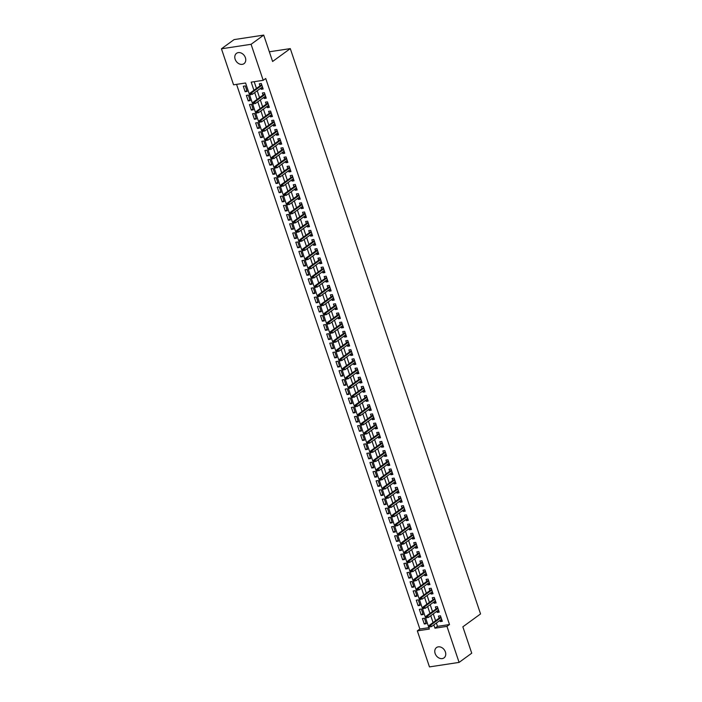 <?xml version="1.0" encoding="UTF-8"?>
<svg xmlns="http://www.w3.org/2000/svg" width="702" height="702" viewBox="0 0 702 702"><rect width="100%" height="100%" fill="white"/><g stroke="black" fill="none" stroke-linecap="round" stroke-linejoin="round"><path stroke-width="1.05" d="M245.402 57.704A6.379 4.967 54 0 1 244.033 63.636A6.379 4.967 54 0 1 235.152 59.258A6.379 4.967 54 0 1 236.53 53.326A6.379 4.967 54 0 1 245.402 57.704M445.384 651.939A6.379 4.967 54 0 1 444.015 657.879A6.379 4.967 54 0 1 435.135 653.501A6.379 4.967 54 0 1 436.512 647.569A6.379 4.967 54 0 1 445.384 651.939M221.446 48.798L234.091 39.602L263.724 35.1L272.604 61.486L290.295 48.605L480.554 613.934L462.855 626.816L471.735 653.202L459.09 662.398L429.457 666.9L417.339 630.879L429.352 629.053L245.586 82.994L233.573 84.819L221.446 48.798L251.079 44.296L263.197 80.318L251.184 82.143L253.922 90.277M236.565 84.363L419.866 629.036L417.339 630.879M260.784 88.171L261.162 89.303L263.162 88.996L261.311 83.494L259.31 83.792L260.003 85.855M263.873 97.35L264.25 98.482L266.251 98.175L264.4 92.673L262.399 92.971L263.092 95.033M266.962 106.528L267.339 107.66L269.34 107.353L267.488 101.851L265.488 102.15L266.181 104.212M270.051 115.707L270.428 116.839L272.429 116.532L270.577 111.021L268.576 111.328L269.27 113.382M273.139 124.886L273.517 126.009L275.517 125.711L273.666 120.2L271.665 120.507L272.358 122.56M276.228 134.056L276.606 135.188L278.606 134.889L276.755 129.379L274.754 129.686L275.447 131.739M279.317 143.234L279.694 144.366L281.695 144.068L279.844 138.557L277.843 138.864L278.536 140.918M282.406 152.413L282.783 153.545L284.784 153.238L282.932 147.736L280.932 148.043L281.625 150.096M285.495 161.592L285.872 162.724L287.873 162.416L286.021 156.915L284.02 157.213L284.714 159.275M288.583 170.77L288.961 171.902L290.961 171.595L289.11 166.093L287.109 166.392L287.802 168.454M291.672 179.949L292.05 181.081L294.05 180.774L292.199 175.263L290.198 175.57L290.891 177.632M294.761 189.128L295.138 190.26L297.139 189.952L295.288 184.442L293.287 184.749L293.98 186.802M297.85 198.306L298.227 199.429L300.228 199.131L298.376 193.62L296.376 193.927L297.069 195.981M300.939 207.476L301.316 208.608L303.317 208.31L301.465 202.799L299.464 203.106L300.158 205.16M304.027 216.655L304.405 217.787L306.405 217.48L304.554 211.978L302.553 212.285L303.246 214.338M307.107 225.833L307.494 226.965L309.494 226.658L307.643 221.156L305.642 221.455L306.335 223.517M310.196 235.012L310.582 236.144L312.583 235.837L310.732 230.335L308.731 230.633L309.424 232.695M313.285 244.191L313.671 245.323L315.672 245.016L313.82 239.514L311.82 239.812L312.513 241.874M316.374 253.369L316.76 254.501L318.761 254.194L316.909 248.683L314.908 248.991L315.593 251.044M319.463 262.548L319.849 263.671L321.849 263.373L319.998 257.862L317.997 258.169L318.682 260.223M322.551 271.718L322.938 272.85L324.938 272.551L323.087 267.041L321.086 267.348L321.77 269.401M325.64 280.897L326.026 282.028L328.027 281.73L326.176 276.219L324.175 276.527L324.859 278.58M328.729 290.075L329.115 291.207L331.116 290.9L329.264 285.398L327.255 285.696L327.948 287.759M331.818 299.254L332.204 300.386L334.205 300.079L332.353 294.577L330.344 294.875L331.037 296.937M334.907 308.432L335.293 309.564L337.293 309.257L335.442 303.755L333.432 304.054L334.126 306.116M337.995 317.611L338.382 318.743L340.382 318.436L338.531 312.925L336.521 313.232L337.214 315.286M341.084 326.79L341.47 327.913L343.471 327.615L341.62 322.104L339.61 322.411L340.303 324.464M344.173 335.96L344.559 337.092L346.56 336.793L344.708 331.283L342.699 331.59L343.392 333.643M347.262 345.138L347.639 346.27L349.649 345.972L347.788 340.461L345.788 340.768L346.481 342.822M350.351 354.317L350.728 355.449L352.737 355.142L350.877 349.64L348.876 349.947L349.57 352M353.439 363.496L353.817 364.628L355.826 364.32L353.966 358.819L351.965 359.117L352.658 361.179M356.528 372.674L356.906 373.806L358.915 373.499L357.055 367.997L355.054 368.296L355.747 370.358M359.617 381.853L359.994 382.985L362.004 382.678L360.144 377.176L358.143 377.474L358.836 379.536M362.706 391.032L363.083 392.164L365.093 391.856L363.232 386.346L361.232 386.653L361.925 388.706M365.795 400.21L366.172 401.333L368.173 401.035L366.321 395.524L364.32 395.831L365.014 397.885M368.883 409.38L369.261 410.512L371.261 410.214L369.41 404.703L367.409 405.01L368.102 407.063M371.972 418.559L372.35 419.691L374.35 419.384L372.499 413.882L370.498 414.189L371.191 416.242M375.061 427.737L375.438 428.869L377.439 428.562L375.588 423.06L373.587 423.359L374.28 425.421M378.15 436.916L378.527 438.048L380.528 437.741L378.676 432.239L376.676 432.537L377.369 434.599M381.239 446.095L381.616 447.227L383.617 446.92L381.765 441.418L379.764 441.716L380.458 443.778M384.327 455.273L384.705 456.405L386.705 456.098L384.854 450.587L382.853 450.895L383.546 452.948M387.416 464.452L387.794 465.575L389.794 465.277L387.943 459.766L385.942 460.073L386.635 462.127M390.505 473.622L390.882 474.754L392.883 474.455L391.032 468.945L389.031 469.252L389.724 471.305M393.594 482.8L393.971 483.932L395.972 483.634L394.12 478.123L392.12 478.431L392.813 480.484M396.683 491.979L397.06 493.111L399.061 492.804L397.209 487.302L395.208 487.609L395.902 489.663M399.771 501.158L400.149 502.29L402.149 501.983L400.298 496.481L398.297 496.779L398.99 498.841M402.86 510.336L403.238 511.468L405.238 511.161L403.387 505.659L401.386 505.958L402.079 508.02M405.949 519.515L406.326 520.647L408.327 520.34L406.476 514.829L404.475 515.136L405.168 517.198M409.038 528.694L409.415 529.817L411.416 529.519L409.564 524.008L407.564 524.315L408.257 526.368M412.127 537.864L412.504 538.996L414.505 538.697L412.653 533.187L410.652 533.494L411.346 535.547M415.215 547.042L415.593 548.174L417.593 547.876L415.742 542.365L413.741 542.672L414.434 544.726M418.295 556.221L418.682 557.353L420.682 557.046L418.831 551.544L416.83 551.851L417.523 553.904M421.384 565.4L421.77 566.532L423.771 566.224L421.92 560.722L419.919 561.021L420.612 563.083M424.473 574.578L424.859 575.71L426.86 575.403L425.008 569.901L423.008 570.199L423.701 572.262M427.562 583.757L427.948 584.889L429.949 584.582L428.097 579.08L426.096 579.378L426.781 581.44M430.651 592.936L431.037 594.067L433.037 593.76L431.186 588.25L429.185 588.557L429.87 590.61M433.739 602.114L434.126 603.237L436.126 602.939L434.275 597.428L432.274 597.735L432.958 599.789M436.828 611.284L437.214 612.416L439.215 612.118L437.364 606.607L435.363 606.914L436.047 608.967M425.974 622.797L424.28 624.025L422.428 618.523L424.429 618.216L426.289 623.727L424.28 624.025M422.885 613.618L421.191 614.847L419.34 609.345L421.34 609.038L423.201 614.548L421.191 614.847M419.796 604.44L418.102 605.668L416.251 600.166L418.252 599.859L420.112 605.37L418.102 605.668M416.707 595.261L415.014 596.498L413.162 590.987L415.163 590.68L417.023 596.191L415.014 596.498M413.618 586.091L411.925 587.32L410.073 581.809L412.074 581.51L413.934 587.012L411.925 587.32M410.53 576.912L408.836 578.141L406.984 572.63L408.985 572.332L410.845 577.834L408.836 578.141M407.441 567.734L405.756 568.962L403.896 563.46L405.896 563.153L407.757 568.655L405.756 568.962M404.352 558.555L402.667 559.784L400.807 554.282L402.816 553.975L404.668 559.485L402.667 559.784M401.263 549.376L399.578 550.605L397.718 545.103L399.728 544.796L401.579 550.307L399.578 550.605M398.174 540.198L396.49 541.426L394.629 535.924L396.639 535.617L398.49 541.128L396.49 541.426M395.086 531.019L393.401 532.256L391.54 526.746L393.55 526.439L395.401 531.949L393.401 532.256M391.997 521.849L390.312 523.078L388.452 517.567L390.461 517.269L392.313 522.771L390.312 523.078M388.908 512.671L387.223 513.899L385.372 508.388L387.372 508.09L389.224 513.592L387.223 513.899M385.819 503.492L384.134 504.72L382.283 499.21L384.284 498.911L386.135 504.413L384.134 504.72M382.73 494.313L381.046 495.542L379.194 490.04L381.195 489.733L383.046 495.235L381.046 495.542M379.642 485.135L377.957 486.363L376.105 480.861L378.106 480.554L379.957 486.065L377.957 486.363M376.553 475.956L374.868 477.184L373.016 471.683L375.017 471.375L376.869 476.886L374.868 477.184M373.464 466.777L371.779 468.015L369.928 462.504L371.928 462.197L373.78 467.707L371.779 468.015M370.375 457.599L368.69 458.836L366.839 453.325L368.84 453.027L370.691 458.529L368.69 458.836M367.295 448.429L365.602 449.657L363.75 444.147L365.751 443.848L367.602 449.35L365.602 449.657M364.206 439.25L362.513 440.479L360.661 434.968L362.662 434.67L364.513 440.172L362.513 440.479M361.118 430.072L359.424 431.3L357.572 425.798L359.573 425.491L361.425 430.993L359.424 431.3M358.029 420.893L356.335 422.121L354.484 416.619L356.484 416.312L358.336 421.823L356.335 422.121M354.94 411.714L353.246 412.943L351.395 407.441L353.396 407.134L355.247 412.644L353.246 412.943M351.851 402.536L350.158 403.764L348.306 398.262L350.307 397.955L352.158 403.466L350.158 403.764M348.762 393.357L347.069 394.594L345.217 389.083L347.218 388.776L349.07 394.287L347.069 394.594M345.674 384.187L343.98 385.416L342.128 379.905L344.129 379.606L345.981 385.108L343.98 385.416M342.585 375.008L340.891 376.237L339.04 370.726L341.04 370.428L342.892 375.93L340.891 376.237M339.496 365.83L337.802 367.058L335.951 361.556L337.952 361.249L339.803 366.751L337.802 367.058M336.407 356.651L334.714 357.88L332.862 352.378L334.863 352.071L336.714 357.581L334.714 357.88M333.318 347.472L331.625 348.701L329.773 343.199L331.774 342.892L333.625 348.403L331.625 348.701M330.23 338.294L328.536 339.522L326.684 334.02L328.685 333.713L330.537 339.224L328.536 339.522M327.141 329.115L325.447 330.352L323.596 324.842L325.596 324.535L327.448 330.045L325.447 330.352M324.052 319.945L322.358 321.174L320.507 315.663L322.508 315.365L324.359 320.867L322.358 321.174M320.963 310.767L319.27 311.995L317.418 306.484L319.419 306.186L321.27 311.688L319.27 311.995M317.874 301.588L316.181 302.816L314.329 297.306L316.33 297.007L318.182 302.509L316.181 302.816M314.786 292.409L313.092 293.638L311.24 288.136L313.241 287.829L315.101 293.331L313.092 293.638M311.697 283.231L310.003 284.459L308.152 278.957L310.152 278.65L312.013 284.161L310.003 284.459M308.608 274.052L306.914 275.281L305.063 269.779L307.064 269.471L308.924 274.982L306.914 275.281M305.519 264.873L303.826 266.111L301.974 260.6L303.975 260.293L305.835 265.804L303.826 266.111M302.43 255.695L300.737 256.932L298.885 251.421L300.886 251.114L302.746 256.625L300.737 256.932M299.342 246.525L297.648 247.753L295.796 242.243L297.797 241.944L299.657 247.446L297.648 247.753M296.253 237.346L294.568 238.575L292.708 233.064L294.717 232.766L296.569 238.268L294.568 238.575M293.164 228.168L291.479 229.396L289.619 223.894L291.628 223.587L293.48 229.089L291.479 229.396M290.075 218.989L288.39 220.217L286.53 214.715L288.54 214.408L290.391 219.919L288.39 220.217M286.986 209.81L285.302 211.039L283.441 205.537L285.451 205.23L287.302 210.74L285.302 211.039M283.898 200.632L282.213 201.86L280.352 196.358L282.362 196.051L284.213 201.562L282.213 201.86M280.809 191.453L279.124 192.69L277.264 187.18L279.273 186.872L281.125 192.383L279.124 192.69M277.72 182.283L276.035 183.512L274.184 178.001L276.184 177.703L278.036 183.204L276.035 183.512M274.631 173.104L272.946 174.333L271.095 168.822L273.096 168.524L274.947 174.026L272.946 174.333M271.542 163.926L269.858 165.154L268.006 159.644L270.007 159.345L271.858 164.847L269.858 165.154M268.454 154.747L266.769 155.976L264.917 150.474L266.918 150.167L268.769 155.677L266.769 155.976M265.365 145.568L263.68 146.797L261.828 141.295L263.829 140.988L265.681 146.499L263.68 146.797M262.276 136.39L260.591 137.618L258.74 132.116L260.74 131.809L262.592 137.32L260.591 137.618M259.187 127.211L257.502 128.448L255.651 122.938L257.652 122.631L259.503 128.141L257.502 128.448M256.107 118.033L254.414 119.27L252.562 113.759L254.563 113.461L256.414 118.963L254.414 119.27M253.018 108.863L251.325 110.091L249.473 104.58L251.474 104.282L253.325 109.784L251.325 110.091M249.93 99.684L248.236 100.912L246.384 95.402L248.385 95.103L250.237 100.605L248.236 100.912M419.866 629.036L428.887 627.667M247.148 91.427L245.296 85.925L243.296 86.232L245.147 91.734L247.148 91.427M436.372 623.051L437.486 626.359L449.499 624.543L265.733 78.484L263.197 80.318M254.185 81.686L256.449 88.434M257.23 90.76L259.538 97.613M260.319 99.93L262.627 106.792M263.408 109.108L265.716 115.97M266.497 118.287L268.805 125.149M269.586 127.466L271.893 134.328M272.674 136.644L274.982 143.498M275.763 145.823L278.071 152.676M278.852 155.002L281.16 161.855M281.941 164.171L284.249 171.034M285.03 173.35L287.337 180.212M288.118 182.529L290.426 189.391M291.207 191.707L293.515 198.569M294.296 200.886L296.604 207.748M297.385 210.065L299.693 216.918M300.474 219.243L302.781 226.097M303.562 228.422L305.87 235.275M306.651 237.592L308.959 244.454M309.74 246.771L312.048 253.633M312.829 255.949L315.137 262.811M315.918 265.128L318.225 271.99M319.006 274.307L321.314 281.16M322.095 283.485L324.403 290.338M325.184 292.664L327.492 299.517M328.273 301.834L330.581 308.696M331.362 311.012L333.669 317.874M334.45 320.191L336.758 327.053M337.539 329.37L339.847 336.232M340.628 338.548L342.936 345.402M343.717 347.727L346.025 354.58M346.806 356.906L349.113 363.759M349.894 366.075L352.202 372.938M352.983 375.254L355.291 382.116M356.063 384.433L358.38 391.295M359.152 393.611L361.46 400.473M362.241 402.79L364.549 409.652M365.33 411.969L367.637 418.822M368.418 421.147L370.726 428.001M371.507 430.326L373.815 437.179M374.596 439.496L376.904 446.358M377.685 448.675L379.993 455.537M380.774 457.853L383.081 464.715M383.862 467.032L386.17 473.894M386.951 476.21L389.259 483.064M390.04 485.389L392.348 492.242M393.129 494.568L395.437 501.421M396.218 503.738L398.525 510.6M399.306 512.916L401.614 519.778M402.395 522.095L404.703 528.957M405.484 531.274L407.792 538.136M408.573 540.452L410.881 547.314M411.662 549.631L413.969 556.484M414.75 558.81L417.058 565.663M417.839 567.979L420.147 574.841M420.928 577.158L423.236 584.02M424.017 586.337L426.325 593.199M427.106 595.515L429.413 602.377M430.194 604.694L432.502 611.556M433.283 613.873L435.591 620.726M439.917 620.463L440.303 621.595L442.304 621.288L440.452 615.786L438.443 616.093L439.136 618.146M290.295 48.605L269.34 51.79M263.724 35.1L251.079 44.296M449.499 624.543L446.972 626.377L459.09 662.398M433.845 624.885L434.959 628.202L446.972 626.377M254.703 92.594L257.011 99.456M257.792 101.772L260.1 108.634M260.881 110.951L263.189 117.813M263.97 120.13L266.277 126.983M267.058 129.308L269.366 136.162M270.147 138.487L272.455 145.34M273.236 147.657L275.544 154.519M276.325 156.836L278.633 163.698M279.414 166.014L281.721 172.876M282.502 175.193L284.81 182.055M285.591 184.372L287.899 191.225M288.68 193.55L290.988 200.403M291.769 202.729L294.077 209.582M294.858 211.899L297.165 218.761M297.946 221.077L300.254 227.939M301.035 230.256L303.343 237.118M304.124 239.435L306.432 246.297M307.213 248.613L309.521 255.475M310.302 257.792L312.609 264.645M313.39 266.971L315.698 273.824M316.479 276.149L318.787 283.003M319.568 285.319L321.876 292.181M322.657 294.498L324.965 301.36M325.746 303.676L328.053 310.538M328.834 312.855L331.142 319.717M331.923 322.034L334.231 328.887M335.012 331.212L337.32 338.066M338.092 340.391L340.409 347.244M341.181 349.561L343.497 356.423M344.27 358.74L346.577 365.602M347.358 367.918L349.666 374.78M350.447 377.097L352.755 383.959M353.536 386.275L355.844 393.138M356.625 395.454L358.933 402.307M359.714 404.633L362.021 411.486M362.802 413.803L365.11 420.665M365.891 422.981L368.199 429.843M368.98 432.16L371.288 439.022M372.069 441.339L374.377 448.201M375.158 450.517L377.465 457.379M378.246 459.696L380.554 466.549M381.335 468.875L383.643 475.728M384.424 478.053L386.732 484.906M387.513 487.223L389.821 494.085M390.602 496.402L392.909 503.264M393.69 505.58L395.998 512.442M396.779 514.759L399.087 521.621M399.868 523.938L402.176 530.791M402.957 533.116L405.265 539.97M406.046 542.295L408.353 549.148M409.134 551.465L411.442 558.327M412.223 560.644L414.531 567.506M415.312 569.822L417.62 576.684M418.401 579.001L420.709 585.863M421.49 588.179L423.797 595.042M424.578 597.358L426.886 604.211M427.667 606.537L429.975 613.39M430.756 615.715L433.064 622.569M437.486 626.359L434.959 628.202M441.988 620.366L440.303 621.595M246.841 90.505L245.147 91.734M438.899 611.188L437.214 612.416M435.81 602.009L434.126 603.237M432.722 592.83L431.037 594.067M429.633 583.652L427.948 584.889M426.544 574.482L424.859 575.71M423.455 565.303L421.77 566.532M420.366 556.124L418.682 557.353M417.286 546.946L415.593 548.174M414.198 537.767L412.504 538.996M411.109 528.588L409.415 529.817M408.02 519.41L406.326 520.647M404.931 510.24L403.238 511.468M401.842 501.061L400.149 502.29M398.754 491.883L397.06 493.111M395.665 482.704L393.971 483.932M392.576 473.525L390.882 474.754M389.487 464.347L387.794 465.575M386.398 455.168L384.705 456.405M383.31 445.998L381.616 447.227M380.221 436.82L378.527 438.048M377.132 427.641L375.438 428.869M374.043 418.462L372.35 419.691M370.954 409.284L369.261 410.512M367.866 400.105L366.172 401.333M364.777 390.926L363.083 392.164M361.688 381.748L359.994 382.985M358.599 372.578L356.906 373.806M355.51 363.399L353.817 364.628M352.422 354.22L350.728 355.449M349.333 345.042L347.639 346.27M346.244 335.863L344.559 337.092M343.155 326.684L341.47 327.913M340.066 317.506L338.382 318.743M336.978 308.336L335.293 309.564M333.889 299.157L332.204 300.386M330.8 289.979L329.115 291.207M327.711 280.8L326.026 282.028M324.622 271.621L322.938 272.85M321.534 262.443L319.849 263.671M318.445 253.264L316.76 254.501M315.356 244.094L313.671 245.323M312.267 234.916L310.582 236.144M309.187 225.737L307.494 226.965M306.098 216.558L304.405 217.787M303.01 207.38L301.316 208.608M299.921 198.201L298.227 199.429M296.832 189.022L295.138 190.26M293.743 179.844L292.05 181.081M290.654 170.674L288.961 171.902M287.566 161.495L285.872 162.724M284.477 152.316L282.783 153.545M281.388 143.138L279.694 144.366M278.299 133.959L276.606 135.188M275.21 124.78L273.517 126.009M272.122 115.602L270.428 116.839M269.033 106.432L267.339 107.66M265.944 97.253L264.25 98.482M262.855 88.075L261.162 89.303M440.83 616.918L429.317 625.298L430.756 625.078L441.058 617.584M429.905 625.973L429.097 626.096L429.405 627.009L430.212 626.886L429.905 625.973L430.756 625.078L431.309 626.728L441.611 619.234M430.212 626.886L429.405 627.009M429.317 625.298L429.097 626.096M437.741 607.739L426.228 616.119L427.667 615.9L437.969 608.406M426.816 616.795L426.009 616.918L426.316 617.83L427.123 617.716L426.816 616.795L427.667 615.9L428.22 617.549L438.522 610.056M427.123 617.716L426.316 617.83M426.228 616.119L426.009 616.918M434.652 598.56L423.139 606.94L424.578 606.721L434.88 599.227M423.727 607.616L422.92 607.739L423.236 608.66L424.034 608.537L423.727 607.616L424.578 606.721L425.131 608.38L435.433 600.877M424.034 608.537L423.236 608.66M423.139 606.94L422.92 607.739M431.563 589.382L420.05 597.762L421.49 597.542L431.791 590.049M420.638 598.437L419.831 598.56L420.147 599.482L420.946 599.359L420.638 598.437L421.49 597.542L422.042 599.201L432.344 591.698M420.946 599.359L420.147 599.482M420.05 597.762L419.831 598.56M428.474 580.203L416.962 588.583L418.401 588.373L428.703 580.87M417.55 589.259L416.742 589.382L417.058 590.303L417.857 590.18L417.55 589.259L418.401 588.373L418.954 590.022L429.255 582.528M417.857 590.18L417.058 590.303M416.962 588.583L416.742 589.382M425.386 571.024L413.873 579.413L415.312 579.194L425.614 571.691M414.461 580.089L413.653 580.203L413.969 581.124L414.768 581.002L414.461 580.089L415.312 579.194L415.865 580.844L426.167 573.35M414.768 581.002L413.969 581.124M413.873 579.413L413.653 580.203M422.297 561.854L410.784 570.235L412.223 570.015L422.525 562.521M411.372 570.91L410.565 571.033L410.881 571.946L411.679 571.823L411.372 570.91L412.223 570.015L412.776 571.665L423.078 564.171M411.679 571.823L410.881 571.946M410.784 570.235L410.565 571.033M419.208 552.676L407.695 561.056L409.134 560.837L419.436 553.343M408.283 561.732L407.476 561.854L407.792 562.767L408.59 562.644L408.283 561.732L409.134 560.837L409.687 562.486L419.989 554.992M408.59 562.644L407.792 562.767M407.695 561.056L407.476 561.854M416.119 543.497L404.606 551.877L406.046 551.658L416.347 544.164M405.194 552.553L404.387 552.676L404.703 553.588L405.502 553.474L405.194 552.553L406.046 551.658L406.598 553.308L416.9 545.814M405.502 553.474L404.703 553.588M404.606 551.877L404.387 552.676M413.03 534.319L401.518 542.699L402.957 542.479L413.259 534.985M402.106 543.374L401.298 543.497L401.614 544.419L402.413 544.296L402.106 543.374L402.957 542.479L403.51 544.129L413.811 536.635M402.413 544.296L401.614 544.419M401.518 542.699L401.298 543.497M409.942 525.14L398.429 533.52L399.868 533.301L410.17 525.807M399.017 534.196L398.218 534.319L398.525 535.24L399.324 535.117L399.017 534.196L399.868 533.301L400.421 534.959L410.723 527.456M399.324 535.117L398.525 535.24M398.429 533.52L398.218 534.319M406.853 515.961L395.34 524.341L396.779 524.131L407.081 516.628M395.928 525.017L395.129 525.14L395.437 526.061L396.235 525.938L395.928 525.017L396.779 524.131L397.341 525.78L407.634 518.287M396.235 525.938L395.437 526.061M395.34 524.341L395.129 525.14M403.764 506.783L392.251 515.171L393.69 514.952L403.992 507.449M392.839 515.847L392.041 515.961L392.348 516.883L393.146 516.76L392.839 515.847L393.69 514.952L394.252 516.602L404.545 509.108M393.146 516.76L392.348 516.883M392.251 515.171L392.041 515.961M400.675 497.613L389.162 505.993L390.602 505.773L400.903 498.28M389.75 506.668L388.952 506.791L389.259 507.704L390.058 507.581L389.75 506.668L390.602 505.773L391.163 507.423L401.456 499.929M390.058 507.581L389.259 507.704M389.162 505.993L388.952 506.791M397.586 488.434L386.074 496.814L387.513 496.595L397.815 489.101M386.662 497.49L385.863 497.613L386.17 498.525L386.969 498.402L386.662 497.49L387.513 496.595L388.074 498.244L398.367 490.751M386.969 498.402L386.17 498.525M386.074 496.814L385.863 497.613M394.498 479.255L382.985 487.636L384.424 487.416L394.726 479.922M383.573 488.311L382.774 488.434L383.081 489.347L383.88 489.233L383.573 488.311L384.424 487.416L384.986 489.066L395.279 481.572M383.88 489.233L383.081 489.347M382.985 487.636L382.774 488.434M391.409 470.077L379.896 478.457L381.335 478.237L391.637 470.744M380.484 479.133L379.685 479.255L379.993 480.177L380.791 480.054L380.484 479.133L381.335 478.237L381.897 479.887L392.19 472.393M380.791 480.054L379.993 480.177M379.896 478.457L379.685 479.255M388.32 460.898L376.807 469.278L378.246 469.059L388.548 461.565M377.395 469.954L376.597 470.077L376.904 470.998L377.702 470.875L377.395 469.954L378.246 469.059L378.808 470.717L389.101 463.215M377.702 470.875L376.904 470.998M376.807 469.278L376.597 470.077M385.24 451.719L373.718 460.1L375.158 459.88L385.459 452.386M374.306 460.775L373.508 460.898L373.815 461.819L374.614 461.697L374.306 460.775L375.158 459.88L375.719 461.539L386.012 454.045M374.614 461.697L373.815 461.819M373.718 460.1L373.508 460.898M382.151 442.541L370.63 450.93L372.069 450.71L382.371 443.208M371.218 451.597L370.419 451.719L370.726 452.641L371.525 452.518L371.218 451.597L372.069 450.71L372.63 452.36L382.923 444.866M371.525 452.518L370.726 452.641M370.63 450.93L370.419 451.719M379.062 433.371L367.541 441.751L368.98 441.532L379.282 434.038M368.129 442.427L367.33 442.541L367.637 443.462L368.436 443.339L368.129 442.427L368.98 441.532L369.542 443.181L379.835 435.688M368.436 443.339L367.637 443.462M367.541 441.751L367.33 442.541M375.974 424.192L364.452 432.572L365.891 432.353L376.193 424.859M365.04 433.248L364.241 433.371L364.549 434.284L365.347 434.161L365.04 433.248L365.891 432.353L366.453 434.003L376.755 426.509M365.347 434.161L364.549 434.284M364.452 432.572L364.241 433.371M372.885 415.014L361.363 423.394L362.802 423.174L373.104 415.681M361.951 424.069L361.153 424.192L361.46 425.105L362.258 424.982L361.951 424.069L362.802 423.174L363.364 424.824L373.666 417.33M362.258 424.982L361.46 425.105M361.363 423.394L361.153 424.192M369.796 405.835L358.274 414.215L359.714 413.996L370.015 406.502M358.862 414.891L358.064 415.014L358.371 415.926L359.17 415.812L358.862 414.891L359.714 413.996L360.275 415.645L370.577 408.152M359.17 415.812L358.371 415.926M358.274 414.215L358.064 415.014M366.707 396.656L355.186 405.036L356.634 404.817L366.927 397.323M355.774 405.712L354.975 405.835L355.282 406.756L356.081 406.633L355.774 405.712L356.634 404.817L357.186 406.476L367.488 398.973M356.081 406.633L355.282 406.756M355.186 405.036L354.975 405.835M363.618 387.478L352.097 395.858L353.545 395.638L363.838 388.145M352.685 396.533L351.886 396.656L352.193 397.578L352.992 397.455L352.685 396.533L353.545 395.638L354.098 397.297L364.399 389.794M352.992 397.455L352.193 397.578M352.097 395.858L351.886 396.656M360.53 378.299L349.008 386.679L350.456 386.469L360.749 378.966M349.596 387.355L348.797 387.478L349.105 388.399L349.903 388.276L349.596 387.355L350.456 386.469L351.009 388.118L361.311 380.624M349.903 388.276L349.105 388.399M349.008 386.679L348.797 387.478M357.441 369.12L345.919 377.509L347.367 377.29L357.66 369.787M346.507 378.185L345.709 378.299L346.016 379.22L346.814 379.098L346.507 378.185L347.367 377.29L347.92 378.94L358.222 371.446M346.814 379.098L346.016 379.22M345.919 377.509L345.709 378.299M354.352 359.95L342.83 368.331L344.278 368.111L354.571 360.617M343.418 369.006L342.62 369.129L342.927 370.042L343.726 369.919L343.418 369.006L344.278 368.111L344.831 369.761L355.133 362.267M343.726 369.919L342.927 370.042M342.83 368.331L342.62 369.129M351.263 350.772L339.742 359.152L341.19 358.933L351.483 351.439M340.33 359.828L339.531 359.95L339.838 360.863L340.645 360.74L340.33 359.828L341.19 358.933L341.742 360.582L352.044 353.088M340.645 360.74L339.838 360.863M339.742 359.152L339.531 359.95M348.174 341.593L336.653 349.973L338.101 349.754L348.394 342.26M337.241 350.649L336.442 350.772L336.749 351.684L337.557 351.57L337.241 350.649L338.101 349.754L338.654 351.404L348.955 343.91M337.557 351.57L336.749 351.684M336.653 349.973L336.442 350.772M345.086 332.415L333.564 340.795L335.012 340.575L345.305 333.081M334.152 341.47L333.353 341.593L333.661 342.515L334.468 342.392L334.152 341.47L335.012 340.575L335.565 342.225L345.867 334.731M334.468 342.392L333.661 342.515M333.564 340.795L333.353 341.593M341.997 323.236L330.475 331.616L331.923 331.397L342.216 323.903M331.063 332.292L330.265 332.415L330.572 333.336L331.379 333.213L331.063 332.292L331.923 331.397L332.476 333.055L342.778 325.552M331.379 333.213L330.572 333.336M330.475 331.616L330.265 332.415M338.908 314.057L327.386 322.437L328.834 322.218L339.136 314.724M327.974 323.113L327.176 323.236L327.483 324.157L328.29 324.034L327.974 323.113L328.834 322.218L329.387 323.876L339.689 316.383M328.29 324.034L327.483 324.157M327.386 322.437L327.176 323.236M335.819 304.879L324.306 313.267L325.746 313.048L336.047 305.545M324.886 313.943L324.087 314.057L324.394 314.979L325.202 314.856L324.886 313.943L325.746 313.048L326.298 314.698L336.6 307.204M325.202 314.856L324.394 314.979M324.306 313.267L324.087 314.057M332.73 295.709L321.218 304.089L322.657 303.869L332.959 296.376M321.797 304.765L320.998 304.887L321.305 305.8L322.113 305.677L321.797 304.765L322.657 303.869L323.21 305.519L333.511 298.025M322.113 305.677L321.305 305.8M321.218 304.089L320.998 304.887M329.642 286.53L318.129 294.91L319.568 294.691L329.87 287.197M318.717 295.586L317.909 295.709L318.217 296.621L319.024 296.498L318.717 295.586L319.568 294.691L320.121 296.341L330.423 288.847M319.024 296.498L318.217 296.621M318.129 294.91L317.909 295.709M326.553 277.351L315.04 285.732L316.479 285.512L326.781 278.018M315.628 286.407L314.821 286.53L315.128 287.443L315.935 287.329L315.628 286.407L316.479 285.512L317.032 287.162L327.334 279.668M315.935 287.329L315.128 287.443M315.04 285.732L314.821 286.53M323.464 268.173L311.951 276.553L313.39 276.334L323.692 268.84M312.539 277.229L311.732 277.351L312.048 278.273L312.846 278.15L312.539 277.229L313.39 276.334L313.943 277.983L324.245 270.489M312.846 278.15L312.048 278.273M311.951 276.553L311.732 277.351M320.375 258.994L308.862 267.374L310.302 267.155L320.603 259.661M309.45 268.05L308.643 268.173L308.959 269.094L309.757 268.971L309.45 268.05L310.302 267.155L310.854 268.813L321.156 261.311M309.757 268.971L308.959 269.094M308.862 267.374L308.643 268.173M317.286 249.815L305.774 258.196L307.213 257.976L317.515 250.482M306.362 258.871L305.554 258.994L305.87 259.915L306.669 259.793L306.362 258.871L307.213 257.976L307.766 259.635L318.067 252.141M306.669 259.793L305.87 259.915M305.774 258.196L305.554 258.994M314.198 240.637L302.685 249.026L304.124 248.806L314.426 241.304M303.273 249.693L302.465 249.815L302.781 250.737L303.58 250.614L303.273 249.693L304.124 248.806L304.677 250.456L314.979 242.962M303.58 250.614L302.781 250.737M302.685 249.026L302.465 249.815M311.109 231.467L299.596 239.847L301.035 239.628L311.337 232.134M300.184 240.523L299.377 240.637L299.693 241.558L300.491 241.435L300.184 240.523L301.035 239.628L301.588 241.277L311.89 233.784M300.491 241.435L299.693 241.558M299.596 239.847L299.377 240.637M308.02 222.288L296.507 230.668L297.946 230.449L308.248 222.955M297.095 231.344L296.288 231.467L296.604 232.38L297.402 232.257L297.095 231.344L297.946 230.449L298.499 232.099L308.801 224.605M297.402 232.257L296.604 232.38M296.507 230.668L296.288 231.467M304.931 213.11L293.418 221.49L294.858 221.27L305.159 213.777M294.006 222.165L293.199 222.288L293.515 223.201L294.313 223.078L294.006 222.165L294.858 221.27L295.41 222.92L305.712 215.426M294.313 223.078L293.515 223.201M293.418 221.49L293.199 222.288M301.842 203.931L290.33 212.311L291.769 212.092L302.071 204.598M290.918 212.987L290.119 213.11L290.426 214.022L291.225 213.908L290.918 212.987L291.769 212.092L292.322 213.741L302.623 206.248M291.225 213.908L290.426 214.022M290.33 212.311L290.119 213.11M298.754 194.752L287.241 203.132L288.68 202.913L298.982 195.419M287.829 203.808L287.03 203.931L287.337 204.852L288.136 204.73L287.829 203.808L288.68 202.913L289.233 204.572L299.535 197.069M288.136 204.73L287.337 204.852M287.241 203.132L287.03 203.931M295.665 185.574L284.152 193.954L285.591 193.734L295.893 186.241M284.74 194.63L283.941 194.752L284.249 195.674L285.047 195.551L284.74 194.63L285.591 193.734L286.153 195.393L296.446 187.89M285.047 195.551L284.249 195.674M284.152 193.954L283.941 194.752M292.576 176.395L281.063 184.775L282.502 184.565L292.804 177.062M281.651 185.451L280.853 185.574L281.16 186.495L281.958 186.372L281.651 185.451L282.502 184.565L283.064 186.214L293.357 178.72M281.958 186.372L281.16 186.495M281.063 184.775L280.853 185.574M289.487 167.216L277.974 175.605L279.414 175.386L289.715 167.883M278.562 176.281L277.764 176.395L278.071 177.316L278.87 177.194L278.562 176.281L279.414 175.386L279.975 177.036L290.268 169.542M278.87 177.194L278.071 177.316M277.974 175.605L277.764 176.395M286.398 158.047L274.886 166.427L276.325 166.207L286.627 158.713M275.474 167.102L274.675 167.225L274.982 168.138L275.781 168.015L275.474 167.102L276.325 166.207L276.886 167.857L287.179 160.363M275.781 168.015L274.982 168.138M274.886 166.427L274.675 167.225M283.31 148.868L271.797 157.248L273.236 157.029L283.538 149.535M272.385 157.924L271.586 158.047L271.893 158.959L272.692 158.836L272.385 157.924L273.236 157.029L273.798 158.678L284.091 151.184M272.692 158.836L271.893 158.959M271.797 157.248L271.586 158.047M280.221 139.689L268.708 148.069L270.147 147.85L280.449 140.356M269.296 148.745L268.497 148.868L268.805 149.78L269.603 149.666L269.296 148.745L270.147 147.85L270.709 149.5L281.002 142.006M269.603 149.666L268.805 149.78M268.708 148.069L268.497 148.868M277.132 130.511L265.619 138.891L267.058 138.671L277.36 131.177M266.207 139.566L265.409 139.689L265.716 140.611L266.514 140.488L266.207 139.566L267.058 138.671L267.62 140.321L277.913 132.827M266.514 140.488L265.716 140.611M265.619 138.891L265.409 139.689M274.052 121.332L262.53 129.712L263.97 129.493L274.271 121.999M263.118 130.388L262.32 130.511L262.627 131.432L263.425 131.309L263.118 130.388L263.97 129.493L264.531 131.151L274.824 123.649M263.425 131.309L262.627 131.432M262.53 129.712L262.32 130.511M270.963 112.153L259.442 120.533L260.881 120.314L271.183 112.82M260.03 121.209L259.231 121.332L259.538 122.253L260.337 122.13L260.03 121.209L260.881 120.314L261.442 121.972L271.735 114.479M260.337 122.13L259.538 122.253M259.442 120.533L259.231 121.332M267.874 102.975L256.353 111.364L257.792 111.144L268.094 103.642M256.941 112.039L256.142 112.153L256.449 113.075L257.248 112.952L256.941 112.039L257.792 111.144L258.354 112.794L268.655 105.3M257.248 112.952L256.449 113.075M256.353 111.364L256.142 112.153M264.786 93.805L253.264 102.185L254.703 101.965L265.005 94.472M253.852 102.861L253.053 102.983L253.361 103.896L254.159 103.773L253.852 102.861L254.703 101.965L255.265 103.615L265.567 96.121M254.159 103.773L253.361 103.896M253.264 102.185L253.053 102.983M261.697 84.626L250.175 93.006L251.614 92.787L261.916 85.293M250.763 93.682L249.965 93.805L250.272 94.717L251.07 94.594L250.763 93.682L251.614 92.787L252.176 94.437L262.478 86.943M251.07 94.594L250.272 94.717M250.175 93.006L249.965 93.805"/></g></svg>
